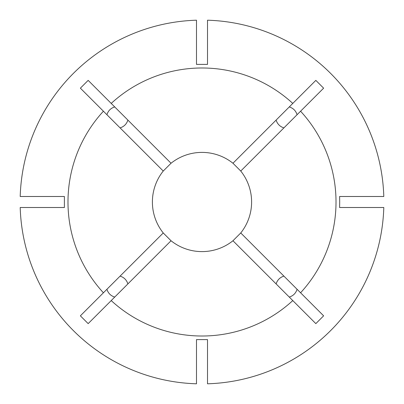 <?xml version="1.0" encoding="UTF-8"?>
<svg xmlns="http://www.w3.org/2000/svg" width="404" height="404" viewBox="0 0 404 404"><rect width="100%" height="100%" fill="white"/><g stroke="black" fill="none" stroke-linecap="round" stroke-linejoin="round"><path stroke-width="0.61" d="M283.906 127.886C279.972 126.624 277.371 124.028 276.114 120.094M276.114 283.906C277.376 279.972 279.972 277.371 283.906 276.114M120.094 276.114C124.028 277.376 126.629 279.972 127.886 283.906M127.886 120.094C126.624 124.028 124.028 126.629 120.094 127.886M240.754 232.962A49.601 49.601 0 0 0 240.754 171.038L323.624 88.168L315.832 80.376L292.784 103.419A134.012 134.012 0 0 0 111.216 103.419L171.038 163.246L163.246 171.038A49.601 49.601 0 0 0 163.246 232.962L171.038 240.754A49.601 49.601 0 0 0 232.962 240.754L240.754 232.962L300.581 292.784A134.012 134.012 0 0 0 300.581 111.216M339.703 202L339.602 196.49L383.8 196.49A181.886 181.886 0 0 0 207.51 20.2L207.51 64.398L196.49 64.398L196.49 20.2A181.886 181.886 0 0 0 20.2 196.49L64.398 196.49L64.398 207.51L20.2 207.51A181.886 181.886 0 0 0 196.49 383.8L196.49 339.602L207.51 339.602L207.51 383.8A181.886 181.886 0 0 0 383.8 207.51L339.602 207.51L339.703 202M111.216 103.419L88.168 80.376L80.376 88.168L103.419 111.216A134.012 134.012 0 0 0 103.419 292.784L163.246 232.962M289.274 106.934C293.238 108.166 295.839 110.762 297.066 114.726M314.554 81.653L315.832 80.376M300.581 292.784L323.624 315.832L315.832 323.624L232.962 240.754M297.066 289.274C295.834 293.238 293.238 295.839 289.274 297.066M292.784 300.581A134.012 134.012 0 0 1 111.216 300.581L88.168 323.624L80.376 315.832L103.419 292.784M114.726 297.066C110.762 295.834 108.161 293.238 106.934 289.274M106.934 114.726C108.166 110.762 110.762 108.161 114.726 106.934M240.754 171.038L232.962 163.246A49.601 49.601 0 0 0 171.038 163.246M111.216 300.581L171.038 240.754M103.419 111.216L163.246 171.038M232.962 163.246L292.784 103.419"/></g></svg>
